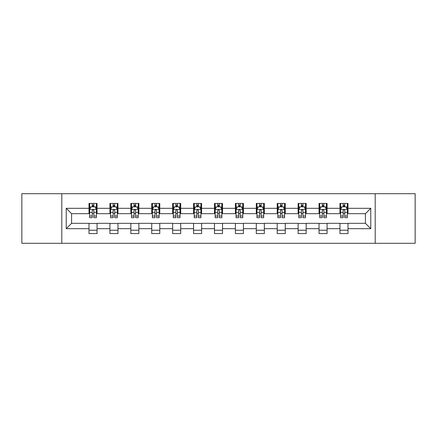 <?xml version="1.0" encoding="UTF-8"?>
<svg xmlns="http://www.w3.org/2000/svg" width="437" height="437" viewBox="0 0 437 437"><rect width="100%" height="100%" fill="white"/><g stroke="black" fill="none" stroke-linecap="round" stroke-linejoin="round"><path stroke-width="0.66" d="M375.203 243.3L415.15 243.3L415.15 193.7L375.203 193.7L375.203 243.3L61.797 243.3L61.797 193.7L21.85 193.7L21.85 243.3L61.797 243.3M375.203 193.7L61.797 193.7M347.994 208.312L347.994 203.418L339.948 203.418L339.948 208.312L327.078 208.312L327.078 203.418L319.037 203.418L319.037 208.312L306.168 208.312L306.168 203.418L298.127 203.418L298.127 208.312L285.257 208.312L285.257 203.418L277.211 203.418L277.211 208.312L264.347 208.312L264.347 203.418L256.3 203.418L256.3 208.312L243.431 208.312L243.431 203.418L235.39 203.418L235.39 208.312L222.52 208.312L222.52 203.418L214.48 203.418L214.48 208.312L201.61 208.312L201.61 203.418L193.569 203.418L193.569 208.312L180.7 208.312L180.7 203.418L172.653 203.418L172.653 208.312L159.789 208.312L159.789 203.418L151.743 203.418L151.743 208.312L138.873 208.312L138.873 203.418L130.832 203.418L130.832 208.312L117.963 208.312L117.963 203.418L109.922 203.418L109.922 208.312L97.052 208.312L97.052 203.418L89.006 203.418L89.006 208.312L66.222 208.312L66.222 228.688L71.581 223.323L89.006 223.323L89.006 233.582L97.052 233.582L97.052 223.323L109.922 223.323L109.922 233.582L117.963 233.582L117.963 223.323L130.832 223.323L130.832 233.582L138.873 233.582L138.873 223.323L151.743 223.323L151.743 233.582L159.789 233.582L159.789 223.323L172.653 223.323L172.653 233.582L180.7 233.582L180.7 223.323L193.569 223.323L193.569 233.582L201.61 233.582L201.61 223.323L214.48 223.323L214.48 233.582L222.52 233.582L222.52 223.323L235.39 223.323L235.39 233.582L243.431 233.582L243.431 223.323L256.3 223.323L256.3 233.582L264.347 233.582L264.347 223.323L277.211 223.323L277.211 233.582L285.257 233.582L285.257 223.323L298.127 223.323L298.127 233.582L306.168 233.582L306.168 223.323L319.037 223.323L319.037 233.582L327.078 233.582L327.078 223.323L339.948 223.323L339.948 233.582L347.994 233.582L347.994 223.323L365.419 223.323L365.419 213.677L347.994 213.677L347.994 208.312L370.778 208.312L370.778 228.688L347.994 228.688M339.948 228.688L327.078 228.688M319.037 228.688L306.168 228.688M298.127 228.688L285.257 228.688M277.211 228.688L264.347 228.688M256.3 228.688L243.431 228.688M235.39 228.688L222.52 228.688M214.48 228.688L201.61 228.688M193.569 228.688L180.7 228.688M172.653 228.688L159.789 228.688M151.743 228.688L138.873 228.688M130.832 228.688L117.963 228.688M109.922 228.688L97.052 228.688M89.006 228.688L66.222 228.688M339.948 208.312L339.948 213.677L327.078 213.677L327.078 208.312M319.037 208.312L319.037 213.677L306.168 213.677L306.168 208.312M298.127 208.312L298.127 213.677L285.257 213.677L285.257 208.312M277.211 208.312L277.211 213.677L264.347 213.677L264.347 208.312M256.3 208.312L256.3 213.677L243.431 213.677L243.431 208.312M235.39 208.312L235.39 213.677L222.52 213.677L222.52 208.312M214.48 208.312L214.48 213.677L201.61 213.677L201.61 208.312M193.569 208.312L193.569 213.677L180.7 213.677L180.7 208.312M172.653 208.312L172.653 213.677L159.789 213.677L159.789 208.312M151.743 208.312L151.743 213.677L138.873 213.677L138.873 208.312M130.832 208.312L130.832 213.677L117.963 213.677L117.963 208.312M109.922 208.312L109.922 213.677L97.052 213.677L97.052 208.312M89.006 208.312L89.006 213.677L71.581 213.677L66.222 208.312M71.581 213.677L71.581 223.323M370.778 228.688L365.419 223.323M365.419 213.677L370.778 208.312M89.006 206.772L89.678 206.772M92.223 206.772L93.835 206.772M96.38 206.772L97.052 206.772M89.006 213.54L89.678 213.54M92.223 213.54L93.835 213.54M96.38 213.54L97.052 213.54M89.006 223.46L97.052 223.46M89.006 230.228L97.052 230.228M109.922 223.46L117.963 223.46M109.922 230.228L117.963 230.228M109.922 206.772L110.588 206.772M113.139 206.772L114.745 206.772M117.291 206.772L117.963 206.772M109.922 213.54L110.588 213.54M113.139 213.54L114.745 213.54M117.291 213.54L117.963 213.54M130.832 223.46L138.873 223.46M130.832 230.228L138.873 230.228M130.832 206.772L131.504 206.772M134.05 206.772L135.656 206.772M138.207 206.772L138.873 206.772M130.832 213.54L131.504 213.54M134.05 213.54L135.656 213.54M138.207 213.54L138.873 213.54M151.743 223.46L159.789 223.46M151.743 230.228L159.789 230.228M151.743 206.772L152.415 206.772M154.96 206.772L156.572 206.772M159.117 206.772L159.789 206.772M151.743 213.54L152.415 213.54M154.96 213.54L156.572 213.54M159.117 213.54L159.789 213.54M172.653 223.46L180.7 223.46M172.653 230.228L180.7 230.228M172.653 206.772L173.325 206.772M175.871 206.772L177.482 206.772M180.028 206.772L180.7 206.772M172.653 213.54L173.325 213.54M175.871 213.54L177.482 213.54M180.028 213.54L180.7 213.54M193.569 223.46L201.61 223.46M193.569 230.228L201.61 230.228M193.569 206.772L194.236 206.772M196.787 206.772L198.393 206.772M200.938 206.772L201.61 206.772M193.569 213.54L194.236 213.54M196.787 213.54L198.393 213.54M200.938 213.54L201.61 213.54M214.48 223.46L222.52 223.46M214.48 230.228L222.52 230.228M214.48 206.772L215.151 206.772M217.697 206.772L219.303 206.772M221.849 206.772L222.52 206.772M214.48 213.54L215.151 213.54M217.697 213.54L219.303 213.54M221.849 213.54L222.52 213.54M235.39 223.46L243.431 223.46M235.39 230.228L243.431 230.228M235.39 206.772L236.062 206.772M238.607 206.772L240.213 206.772M242.764 206.772L243.431 206.772M235.39 213.54L236.062 213.54M238.607 213.54L240.213 213.54M242.764 213.54L243.431 213.54M256.3 223.46L264.347 223.46M256.3 230.228L264.347 230.228M256.3 206.772L256.972 206.772M259.518 206.772L261.129 206.772M263.675 206.772L264.347 206.772M256.3 213.54L256.972 213.54M259.518 213.54L261.129 213.54M263.675 213.54L264.347 213.54M277.211 223.46L285.257 223.46M277.211 230.228L285.257 230.228M277.211 206.772L277.883 206.772M280.428 206.772L282.04 206.772M284.585 206.772L285.257 206.772M277.211 213.54L277.883 213.54M280.428 213.54L282.04 213.54M284.585 213.54L285.257 213.54M298.127 223.46L306.168 223.46M298.127 230.228L306.168 230.228M298.127 206.772L298.793 206.772M301.344 206.772L302.95 206.772M305.496 206.772L306.168 206.772M298.127 213.54L298.793 213.54M301.344 213.54L302.95 213.54M305.496 213.54L306.168 213.54M319.037 223.46L327.078 223.46M319.037 230.228L327.078 230.228M319.037 206.772L319.709 206.772M322.255 206.772L323.861 206.772M326.412 206.772L327.078 206.772M319.037 213.54L319.709 213.54M322.255 213.54L323.861 213.54M326.412 213.54L327.078 213.54M339.948 223.46L347.994 223.46M339.948 230.228L347.994 230.228M339.948 206.772L340.62 206.772M343.165 206.772L344.777 206.772M347.322 206.772L347.994 206.772M339.948 213.54L340.62 213.54M343.165 213.54L344.777 213.54M347.322 213.54L347.994 213.54M93.835 205.161L92.223 205.161M96.38 216.015L93.835 216.015L93.835 217.697L96.38 217.697L96.38 209.52L95.042 206.838L91.022 206.838L89.678 209.52L89.678 217.697L92.223 217.697L92.223 216.015L89.678 216.015M89.678 209.52L89.678 203.418M96.38 209.52L96.38 203.418M92.223 206.838L92.223 203.418M93.835 203.418L93.835 206.838M93.835 216.015L93.835 210.525C93.3 209.492 92.764 209.492 92.223 210.525L92.223 216.015M114.745 205.161L113.139 205.161M117.291 216.015L114.745 216.015L114.745 217.697L117.291 217.697L117.291 209.52L115.952 206.838L111.932 206.838L110.588 209.52L110.588 217.697L113.139 217.697L113.139 216.015L110.588 216.015M110.588 209.52L110.588 203.418M117.291 209.52L117.291 203.418M113.139 206.838L113.139 203.418M114.745 203.418L114.745 206.838M114.745 216.015L114.745 210.525C114.21 209.492 113.675 209.492 113.139 210.525L113.139 216.015M135.656 205.161L134.05 205.161M138.207 216.015L135.656 216.015L135.656 217.697L138.207 217.697L138.207 209.52L136.863 206.838L132.843 206.838L131.504 209.52L131.504 217.697L134.05 217.697L134.05 216.015L131.504 216.015M131.504 209.52L131.504 203.418M138.207 209.52L138.207 203.418M134.05 206.838L134.05 203.418M135.656 203.418L135.656 206.838M135.656 216.015L135.656 210.525C135.12 209.492 134.585 209.492 134.05 210.525L134.05 216.015M156.572 205.161L154.96 205.161M159.117 216.015L156.572 216.015L156.572 217.697L159.117 217.697L159.117 209.52L157.773 206.838L153.753 206.838L152.415 209.52L152.415 217.697L154.96 217.697L154.96 216.015L152.415 216.015M152.415 209.52L152.415 203.418M159.117 209.52L159.117 203.418M154.96 206.838L154.96 203.418M156.572 203.418L156.572 206.838M156.572 216.015L156.572 210.525C156.036 209.492 155.496 209.492 154.96 210.525L154.96 216.015M177.482 205.161L175.871 205.161M180.028 216.015L177.482 216.015L177.482 217.697L180.028 217.697L180.028 209.52L178.689 206.838L174.663 206.838L173.325 209.52L173.325 217.697L175.871 217.697L175.871 216.015L173.325 216.015M173.325 209.52L173.325 203.418M180.028 209.52L180.028 203.418M175.871 206.838L175.871 203.418M177.482 203.418L177.482 206.838M177.482 216.015L177.482 210.525C176.947 209.492 176.411 209.492 175.871 210.525L175.871 216.015M198.393 205.161L196.787 205.161M200.938 216.015L198.393 216.015L198.393 217.697L200.938 217.697L200.938 209.52L199.6 206.838L195.579 206.838L194.236 209.52L194.236 217.697L196.787 217.697L196.787 216.015L194.236 216.015M194.236 209.52L194.236 203.418M200.938 209.52L200.938 203.418M196.787 206.838L196.787 203.418M198.393 203.418L198.393 206.838M198.393 216.015L198.393 210.525C197.857 209.492 197.322 209.492 196.787 210.525L196.787 216.015M219.303 205.161L217.697 205.161M221.849 216.015L219.303 216.015L219.303 217.697L221.849 217.697L221.849 209.52L220.51 206.838L216.49 206.838L215.151 209.52L215.151 217.697L217.697 217.697L217.697 216.015L215.151 216.015M215.151 209.52L215.151 203.418M221.849 209.52L221.849 203.418M217.697 206.838L217.697 203.418M219.303 203.418L219.303 206.838M219.303 216.015L219.303 210.525C218.768 209.492 218.232 209.492 217.697 210.525L217.697 216.015M240.213 205.161L238.607 205.161M242.764 216.015L240.213 216.015L240.213 217.697L242.764 217.697L242.764 209.52L241.421 206.838L237.4 206.838L236.062 209.52L236.062 217.697L238.607 217.697L238.607 216.015L236.062 216.015M236.062 209.52L236.062 203.418M242.764 209.52L242.764 203.418M238.607 206.838L238.607 203.418M240.213 203.418L240.213 206.838M240.213 216.015L240.213 210.525C239.678 209.492 239.143 209.492 238.607 210.525L238.607 216.015M261.129 205.161L259.518 205.161M263.675 216.015L261.129 216.015L261.129 217.697L263.675 217.697L263.675 209.52L262.337 206.838L258.311 206.838L256.972 209.52L256.972 217.697L259.518 217.697L259.518 216.015L256.972 216.015M256.972 209.52L256.972 203.418M263.675 209.52L263.675 203.418M259.518 206.838L259.518 203.418M261.129 203.418L261.129 206.838M261.129 216.015L261.129 210.525C260.594 209.492 260.053 209.492 259.518 210.525L259.518 216.015M282.04 205.161L280.428 205.161M284.585 216.015L282.04 216.015L282.04 217.697L284.585 217.697L284.585 209.52L283.247 206.838L279.227 206.838L277.883 209.52L277.883 217.697L280.428 217.697L280.428 216.015L277.883 216.015M277.883 209.52L277.883 203.418M284.585 209.52L284.585 203.418M280.428 206.838L280.428 203.418M282.04 203.418L282.04 206.838M282.04 216.015L282.04 210.525C281.504 209.492 280.969 209.492 280.428 210.525L280.428 216.015M302.95 205.161L301.344 205.161M305.496 216.015L302.95 216.015L302.95 217.697L305.496 217.697L305.496 209.52L304.157 206.838L300.137 206.838L298.793 209.52L298.793 217.697L301.344 217.697L301.344 216.015L298.793 216.015M298.793 209.52L298.793 203.418M305.496 209.52L305.496 203.418M301.344 206.838L301.344 203.418M302.95 203.418L302.95 206.838M302.95 216.015L302.95 210.525C302.415 209.492 301.88 209.492 301.344 210.525L301.344 216.015M323.861 205.161L322.255 205.161M326.412 216.015L323.861 216.015L323.861 217.697L326.412 217.697L326.412 209.52L325.068 206.838L321.048 206.838L319.709 209.52L319.709 217.697L322.255 217.697L322.255 216.015L319.709 216.015M319.709 209.52L319.709 203.418M326.412 209.52L326.412 203.418M322.255 206.838L322.255 203.418M323.861 203.418L323.861 206.838M323.861 216.015L323.861 210.525C323.325 209.492 322.79 209.492 322.255 210.525L322.255 216.015M344.777 205.161L343.165 205.161M347.322 216.015L344.777 216.015L344.777 217.697L347.322 217.697L347.322 209.52L345.978 206.838L341.958 206.838L340.62 209.52L340.62 217.697L343.165 217.697L343.165 216.015L340.62 216.015M340.62 209.52L340.62 203.418M347.322 209.52L347.322 203.418M343.165 206.838L343.165 203.418M344.777 203.418L344.777 206.838M344.777 216.015L344.777 210.525C344.241 209.492 343.701 209.492 343.165 210.525L343.165 216.015M96.348 209.454L89.711 209.454M89.678 206.996L90.94 206.996M95.119 206.996L96.38 206.996M92.223 212.42L89.678 212.42M96.38 212.42L93.835 212.42M93.835 206.013L92.223 206.013M117.258 209.454L110.627 209.454M110.588 206.996L111.85 206.996M116.034 206.996L117.291 206.996M113.139 212.42L110.588 212.42M117.291 212.42L114.745 212.42M114.745 206.013L113.139 206.013M138.168 209.454L131.537 209.454M131.504 206.996L132.761 206.996M136.945 206.996L138.207 206.996M134.05 212.42L131.504 212.42M138.207 212.42L135.656 212.42M135.656 206.013L134.05 206.013M159.084 209.454L152.447 209.454M152.415 206.996L153.677 206.996M157.855 206.996L159.117 206.996M154.96 212.42L152.415 212.42M159.117 212.42L156.572 212.42M156.572 206.013L154.96 206.013M179.995 209.454L173.358 209.454M173.325 206.996L174.587 206.996M178.766 206.996L180.028 206.996M175.871 212.42L173.325 212.42M180.028 212.42L177.482 212.42M177.482 206.013L175.871 206.013M200.905 209.454L194.268 209.454M194.236 206.996L195.497 206.996M199.682 206.996L200.938 206.996M196.787 212.42L194.236 212.42M200.938 212.42L198.393 212.42M198.393 206.013L196.787 206.013M221.816 209.454L215.184 209.454M215.151 206.996L216.408 206.996M220.592 206.996L221.849 206.996M217.697 212.42L215.151 212.42M221.849 212.42L219.303 212.42M219.303 206.013L217.697 206.013M242.732 209.454L236.095 209.454M236.062 206.996L237.318 206.996M241.503 206.996L242.764 206.996M238.607 212.42L236.062 212.42M242.764 212.42L240.213 212.42M240.213 206.013L238.607 206.013M263.642 209.454L257.005 209.454M256.972 206.996L258.234 206.996M262.413 206.996L263.675 206.996M259.518 212.42L256.972 212.42M263.675 212.42L261.129 212.42M261.129 206.013L259.518 206.013M284.553 209.454L277.916 209.454M277.883 206.996L279.145 206.996M283.323 206.996L284.585 206.996M280.428 212.42L277.883 212.42M284.585 212.42L282.04 212.42M282.04 206.013L280.428 206.013M305.463 209.454L298.832 209.454M298.793 206.996L300.055 206.996M304.239 206.996L305.496 206.996M301.344 212.42L298.793 212.42M305.496 212.42L302.95 212.42M302.95 206.013L301.344 206.013M326.373 209.454L319.742 209.454M319.709 206.996L320.966 206.996M325.15 206.996L326.412 206.996M322.255 212.42L319.709 212.42M326.412 212.42L323.861 212.42M323.861 206.013L322.255 206.013M347.289 209.454L340.652 209.454M340.62 206.996L341.881 206.996M346.06 206.996L347.322 206.996M343.165 212.42L340.62 212.42M347.322 212.42L344.777 212.42M344.777 206.013L343.165 206.013"/></g></svg>
